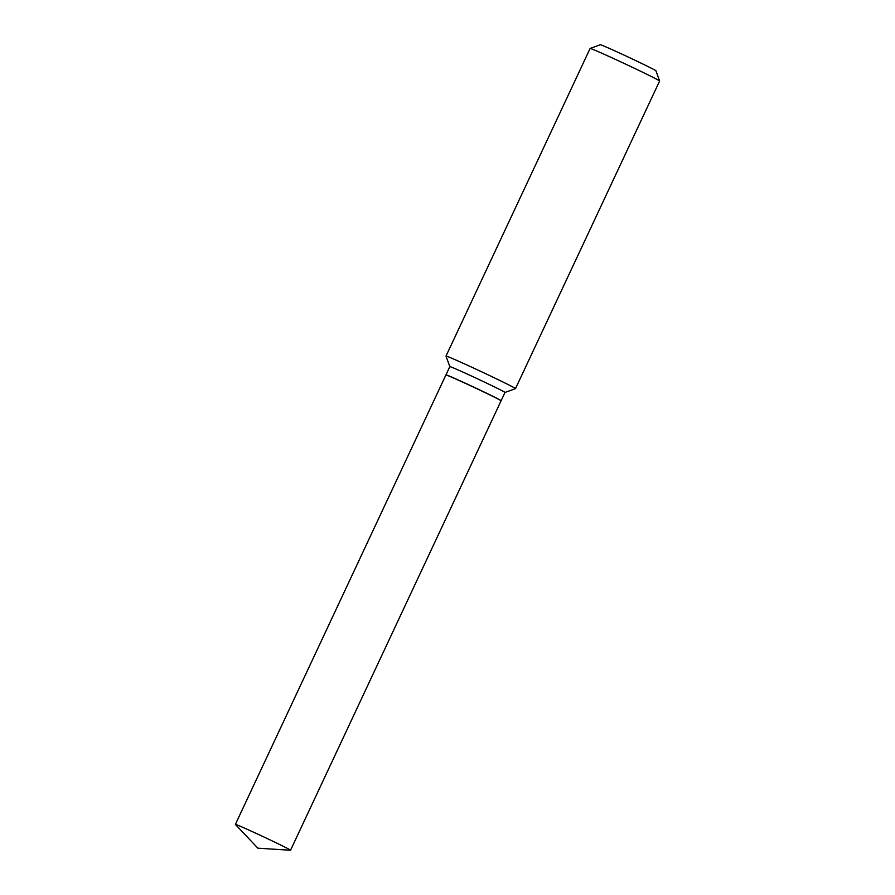 <?xml version="1.0" encoding="UTF-8"?>
<svg xmlns="http://www.w3.org/2000/svg" width="895" height="895" viewBox="0 0 895 895"><rect width="100%" height="100%" fill="white"/><g stroke="black" fill="none" stroke-linecap="round" stroke-linejoin="round"><path stroke-width="1.34" d="M238.193 825.38A30.452 0.694 25.1 0 1 269.339 839.555A30.452 0.694 25.1 0 1 290.539 850.239A30.452 0.694 25.1 0 1 290.483 850.25L257.872 848.18L235.407 824.452A30.452 0.694 25.1 0 1 235.385 824.396A30.452 0.694 25.1 0 1 238.193 825.38M235.385 824.396L445.911 374.96A30.452 0.694 25.1 0 1 448.719 375.956A30.452 0.694 25.1 0 1 479.865 390.119A30.452 0.694 25.1 0 1 501.077 400.803L290.539 850.239M445.99 374.949L445.967 374.871A30.452 0.694 25.1 0 1 445.967 374.848A30.452 0.694 25.1 0 1 485.683 392.771A30.452 0.694 25.1 0 1 501.122 400.692A30.452 0.694 25.1 0 1 501.111 400.703L501.032 400.736M590.129 48.442L600.332 44.75A30.698 0.694 25.1 0 1 640.361 62.818A30.698 0.694 25.1 0 1 655.923 70.794L659.615 80.986A38.373 0.873 25.1 0 1 659.615 81.009A38.373 0.873 25.1 0 0 640.16 71.029A38.373 0.873 25.1 0 0 590.129 48.442A38.373 0.873 25.1 0 1 590.129 48.442L446.012 356.076A38.373 0.873 25.1 0 1 446.012 356.076A38.373 0.873 25.1 0 1 496.065 378.652A38.373 0.873 25.1 0 1 515.52 388.631A38.373 0.873 25.1 0 1 515.498 388.643L659.615 81.009M445.967 374.848L449.827 366.603A30.452 0.694 25.1 0 1 449.827 366.603A30.452 0.694 25.1 0 1 489.543 384.526A30.452 0.694 25.1 0 1 504.993 392.446A30.452 0.694 25.1 0 1 504.981 392.457L515.498 388.643M501.122 400.692L504.993 392.446M449.827 366.614L446.012 356.098"/></g></svg>
